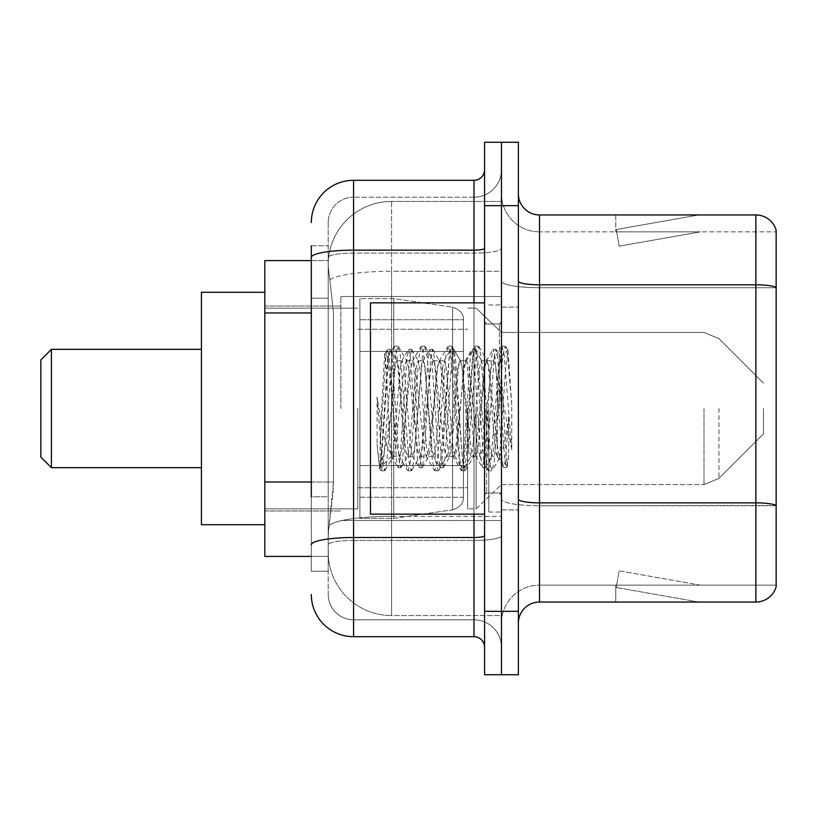 <?xml version="1.0" encoding="UTF-8"?>
<svg xmlns="http://www.w3.org/2000/svg" width="817" height="817" viewBox="0 0 817 817"><rect width="100%" height="100%" fill="white"/><g stroke="black" fill="none" stroke-linecap="round" stroke-linejoin="round"><path stroke-width="0.61" stroke-dasharray="4.08 3.06" d="M501.464 408.5L501.464 296.51L501.464 408.5M340.883 408.5L340.883 296.51L340.883 408.5M311.308 482.01L333.499 482.01L333.091 493.019L328.465 531.05L333.499 482.01L333.499 312.972L333.499 482.01L264.82 482.01L264.82 556.408L328.352 556.408L328.209 552.18A63.389 63.389 0 0 0 391.598 615.569L501.464 615.569L501.464 516.375L501.464 615.569L391.598 615.569L391.598 516.375L391.598 615.569A63.389 63.389 0 0 1 328.209 552.18L328.209 539.281L328.352 556.408L311.308 556.408M328.465 531.05L328.209 539.281L328.465 531.05M264.82 408.5L264.82 292.292L264.82 408.5M391.598 201.431L501.464 201.431L501.464 271.275L501.464 201.431L391.598 201.431A63.389 63.389 0 0 0 328.301 261.46C327.923 263.881 328.444 269.988 329.864 279.782L333.499 312.972L329.864 279.782C328.444 269.988 327.923 263.881 328.301 261.46L328.352 260.592L328.301 261.46A63.389 63.389 0 0 1 391.598 201.431L391.598 271.275L501.464 271.275L501.464 516.375L501.464 271.275L391.598 271.275L391.598 201.431A63.389 63.389 0 0 0 328.301 261.46M311.308 298.185L328.209 298.185L328.209 496.797L328.209 245.805L328.209 298.185L311.308 298.185L311.308 496.797L311.308 260.592L328.352 260.592L264.82 260.592L264.82 482.01M311.308 245.805L328.209 245.805L311.308 245.805L311.308 571.195L328.209 571.195L311.308 571.195L311.308 496.797L328.209 496.797L328.209 571.195L328.209 496.797L311.308 496.797M311.308 594.439A42.259 42.259 0 0 0 353.567 636.698L353.567 619.797A25.358 25.358 0 0 1 328.209 594.439L328.209 257.478L328.209 594.439A25.358 25.358 0 0 0 353.567 619.797L474.003 619.797L474.003 552.18L474.003 636.698A10.56 10.56 0 0 1 484.563 647.258L484.563 169.742L484.563 647.258M501.464 552.18L501.464 248.307L501.464 552.18M484.563 408.5L484.563 514.148L484.563 408.5M484.563 205.659L484.563 142.27L501.464 142.27L501.464 205.659L501.464 142.27L518.376 142.27L518.376 205.659L501.464 205.659L501.464 611.341L501.464 205.659L484.563 205.659L484.563 611.341L501.464 611.341L501.464 674.73L501.464 611.341L518.376 611.341L518.376 205.659M518.376 611.341L518.376 674.73L484.563 674.73L484.563 611.341M501.464 169.742L501.464 248.307L501.464 169.742A27.472 27.472 0 0 1 474.003 197.203A27.472 27.472 0 0 0 501.464 169.742A27.472 27.472 0 0 1 474.003 197.203L474.003 619.797L353.567 619.797L353.567 540.435L474.003 540.435A27.472 4.769 0 0 0 501.464 535.666A27.472 4.769 0 0 1 474.003 540.435L474.003 197.203L353.567 197.203L474.003 197.203M311.308 544.837A42.259 7.343 180 0 1 353.567 537.504L353.567 180.302A42.259 42.259 0 0 0 311.308 222.561A42.259 42.259 0 0 1 353.567 180.302L474.003 180.302A10.56 10.56 0 0 0 484.563 169.742A10.56 10.56 0 0 1 474.003 180.302L474.003 552.18L474.003 540.435L353.567 540.435L353.567 197.203L353.567 253.076L474.003 253.076A27.472 4.769 0 0 0 501.464 248.307A27.472 4.769 0 0 1 474.003 253.076L353.567 253.076L353.567 552.18L353.567 537.504L474.003 537.504A10.56 1.838 0 0 0 484.563 535.666M353.567 636.698L474.003 636.698M328.209 222.561L328.209 257.478L328.209 222.561A25.358 25.358 0 0 1 353.567 197.203A25.358 25.358 0 0 0 328.209 222.561A25.358 25.358 0 0 1 353.567 197.203M501.464 647.258A27.472 27.472 0 0 0 474.003 619.797A27.472 27.472 0 0 1 501.464 647.258A27.472 27.472 0 0 0 474.003 619.797M518.376 408.5L518.376 307.08L518.376 408.5M488.791 408.5L488.791 512.034L488.791 408.5M501.464 517.529L501.464 281.13L501.464 517.529M518.376 499.187L518.376 281.13L518.376 499.187A21.13 3.666 0 0 0 539.506 502.853L755.868 502.853A21.13 3.666 180 0 1 776.15 505.488L539.506 505.784L539.506 585.146A38.031 38.031 0 0 0 501.464 623.177A38.031 38.031 0 0 1 539.506 585.146L776.15 585.146L776.15 230.169A21.13 21.13 0 0 0 755.868 214.953L755.868 602.047A21.13 21.13 0 0 0 776.15 586.831L776.15 517.529L776.15 585.146L539.506 585.146L539.506 214.953A21.13 21.13 0 0 1 518.376 193.823L518.376 281.13L518.376 193.823M501.464 193.823L501.464 281.13L501.464 193.823A38.031 38.031 0 0 0 539.506 231.854A38.031 38.031 0 0 1 501.464 193.823A38.031 38.031 0 0 0 539.506 231.854L539.506 505.784A38.031 6.607 0 0 1 501.464 499.187A38.031 6.607 0 0 0 539.506 505.784L539.506 231.854L776.15 231.854L539.506 231.854M697.361 601.792A16.902 16.902 0 0 0 700.292 602.047L615.773 602.047L700.292 602.047A16.902 16.902 0 0 1 697.361 601.792A16.902 16.902 0 0 0 700.292 602.047A16.902 16.902 0 0 1 697.361 601.792A16.902 16.902 0 0 0 700.292 602.047A16.902 16.902 0 0 1 697.361 601.792L616.202 587.474L697.361 601.792M615.773 585.146L615.773 602.047L615.773 585.146L616.621 585.146L616.202 587.474L616.621 585.146L615.773 585.146L615.773 602.047L615.773 585.146L616.621 585.146L616.202 587.474L616.621 585.146L615.773 585.146L615.773 602.047L615.773 585.146L616.621 585.146L616.202 587.474L616.621 585.146L615.773 585.146M755.868 602.047L539.506 602.047L539.506 505.784L776.15 505.784L776.15 287.727L539.506 287.727A38.031 6.607 0 0 1 501.464 281.13A38.031 6.607 0 0 0 539.506 287.727L776.15 287.727M776.15 230.169A21.13 21.13 0 0 0 755.868 214.953L539.506 214.953M700.292 214.953L615.773 214.953L700.292 214.953A16.902 16.902 0 0 0 697.361 215.208A16.902 16.902 0 0 1 700.292 214.953A16.902 16.902 0 0 0 697.361 215.208A16.902 16.902 0 0 1 700.292 214.953A16.902 16.902 0 0 0 697.361 215.208A16.902 16.902 0 0 1 700.292 214.953M518.376 623.177A21.13 21.13 0 0 1 539.506 602.047M776.15 287.441L776.15 231.854L776.15 287.441A21.13 3.666 180 0 0 755.868 284.796L539.506 284.796A21.13 3.666 0 0 1 518.376 281.13M700.292 585.146L616.621 585.146L700.292 585.146L616.621 585.146L700.292 585.146L616.621 585.146L700.292 585.146L619.143 570.828L616.621 585.146L619.143 570.828L616.621 585.146L619.143 570.828L616.621 585.146L619.143 570.828L700.292 585.146M616.621 231.854L615.773 231.854L616.621 231.854L615.773 231.854L616.621 231.854L615.773 231.854L616.621 231.854L616.202 229.526L697.361 215.208L616.202 229.526L616.621 231.854L616.202 229.526L697.361 215.208L616.202 229.526L616.621 231.854L616.202 229.526L697.361 215.208L616.202 229.526L616.621 231.854L700.292 231.854L616.621 231.854L700.292 231.854L616.621 231.854L700.292 231.854L616.621 231.854L619.143 246.172L616.621 231.854M615.773 214.953L615.773 231.854L615.773 214.953M700.292 231.854L619.143 246.172L700.292 231.854M484.563 514.148L370.469 514.148L370.469 302.852L370.469 477.394L370.469 302.852L484.563 302.852M497.247 408.5L497.247 444.591L499.575 458.01L505.6 368.212L508.031 350.452L511.769 404.915L511.769 449.779L504.365 408.5L497.247 377.811L497.247 408.5L493.723 449.861L491.957 456.264L497.247 456.264L497.247 408.5L498.962 373.032L500.596 357.386L505.662 448.696L507.286 466.313L508.685 455.263L508.685 416.864C505.202 444.887 501.383 458.02 497.247 456.264C495.48 453.435 493.723 437.514 491.957 408.5L488.443 367.139L486.677 360.736L484.92 367.139L477.874 449.861L476.117 456.264L474.35 449.861L467.314 367.139L465.547 360.736L463.79 367.139L456.744 449.861L454.987 456.264L453.221 449.861L446.184 367.139L444.417 360.736L442.661 367.139L435.614 449.861L433.858 456.264L432.091 449.861L425.054 367.139L423.288 360.736L421.531 367.139L414.485 449.861L412.728 456.264L410.961 449.861L403.925 367.139L402.158 360.736L400.401 367.139L396.878 408.5C395.122 437.514 393.355 453.435 391.598 456.264C390.434 454.395 389.321 438.474 388.249 408.5L386.523 370.663L384.654 354.129L381.549 408.5L380.16 444.162L380.16 467.222C383.541 457.765 387.35 438.188 391.598 408.5L391.598 454.14L392.916 456.264L399.625 456.264L397.389 449.861L387.769 357.468L381.733 449.82L379.67 468.182L377.076 443.968L377.076 397.042L378.853 408.5C382.693 434.174 386.941 449.391 391.598 454.14M491.957 456.264L490.2 449.861L483.153 367.139L481.397 360.736L479.64 367.139L472.594 449.861L470.827 456.264L469.07 449.861L462.024 367.139L460.706 361.114L460.267 360.736L458.511 367.139L451.464 449.861L449.697 456.264L447.941 449.861L440.894 367.139L439.137 360.736L437.381 367.139L430.334 449.861L428.578 456.264L426.811 449.861L419.764 367.139L418.008 360.736L416.251 367.139L409.205 449.861L407.448 456.264L405.681 449.861L398.635 367.139L396.878 360.736L395.122 367.139L391.598 408.5L391.323 456.162M497.247 456.264L503.486 467.395L502.087 459.767L495.041 357.233L493.284 349.298L491.517 357.233L484.481 459.767L482.714 467.702L480.958 459.767L473.911 357.233L472.155 349.298L470.388 357.233L463.351 459.767L461.585 467.702L459.828 459.767L452.781 357.233L451.025 349.298L449.258 357.233L442.222 459.767L440.455 467.702L438.698 459.767L431.652 357.233L429.895 349.298L428.128 357.233L421.092 459.767L419.325 467.702L417.569 459.767L410.522 357.233L408.766 349.298L406.999 357.233L399.962 459.767L398.196 467.702L396.439 459.767L389.392 357.233L387.636 349.298L385.869 357.233L380.16 444.162M508.685 416.864L505.611 459.767L503.486 467.395M508.685 455.263L506.846 467.395L504.722 459.767L497.686 357.233L495.919 349.298L494.162 357.233L487.116 459.767L485.359 467.702L483.593 459.767L476.556 357.233L474.789 349.298L473.033 357.233L465.986 459.767L464.23 467.702L462.463 459.767L455.426 357.233L453.66 349.298L451.903 357.233L444.857 459.767L443.1 467.702L441.343 459.767L434.297 357.233L432.53 349.298L430.773 357.233L423.727 459.767L421.97 467.702L420.214 459.767L413.167 357.233L411.4 349.298L409.644 357.233L402.597 459.767L400.841 467.702L399.084 459.767L392.037 357.233L390.281 349.298L388.514 357.233L381.468 459.767L380.16 467.222M51.41 349.339L51.41 467.661L40.85 457.101L40.85 359.899L40.85 408.5L40.85 359.899L51.41 349.339L51.41 467.661L51.41 349.339L201.431 349.339L201.431 524.708L201.431 349.339M763.476 408.5L763.476 433.858L763.476 408.5M476.117 408.5L476.117 508.868L476.117 408.5M467.661 408.5L467.661 508.868L467.661 408.5M357.785 408.5L357.785 508.868L357.785 408.5M463.433 465.547L463.433 319.753L463.433 351.453L359.899 351.453L359.899 298.624L359.899 518.376L359.899 465.547L463.433 465.547L463.433 319.753L463.433 351.453L359.899 351.453L359.899 319.753L359.899 497.247L359.899 465.547L463.433 465.547L463.433 497.267L359.899 497.247L359.899 465.547L463.433 465.547L463.433 497.267L359.899 497.247L359.899 298.624L359.899 518.376L359.899 465.547L393.712 465.547L393.712 518.376L393.712 298.624L393.712 351.453L359.899 351.453L463.433 351.453L393.712 351.453L393.712 298.624L393.712 518.376L393.712 465.547L463.433 465.547M264.82 524.708L201.431 524.708L201.431 292.292L264.82 292.292M497.247 377.811L495.786 367.139L493.55 360.736L491.313 367.139L482.367 449.861L480.13 456.264L477.894 449.861L468.948 367.139L466.711 360.736L466.007 361.339L464.475 367.139L455.529 449.861L453.292 456.264L451.055 449.861L442.109 367.139L439.873 360.736L439.168 361.339L437.636 367.139L428.7 449.861L426.464 456.264L424.227 449.861L415.281 367.139L413.045 360.736L410.808 367.139L401.862 449.861L399.625 456.264M497.247 444.591L489.077 367.139L486.84 360.736L484.604 367.139L475.657 449.861L473.421 456.264L471.184 449.861L462.238 367.139L460.002 360.736L457.765 367.139L448.819 449.861L446.582 456.264L444.346 449.861L435.4 367.139L433.173 360.736L430.937 367.139L421.991 449.861L419.754 456.264L417.518 449.861L408.571 367.139L406.335 360.736L404.098 367.139L395.152 449.861L392.916 456.264M391.598 393.59L391.598 408.5M511.769 449.779L504.171 354.558L501.934 346.214L499.698 354.558L490.751 462.442L488.515 470.786L486.278 462.442L477.332 354.558L475.096 346.214L472.859 354.558L463.913 462.442L461.676 470.786L459.44 462.442L450.504 354.558L448.267 346.214L446.031 354.558L437.085 462.442L434.848 470.786L432.612 462.442L423.666 354.558L421.429 346.214L419.192 354.558L410.246 462.442L408.01 470.786L405.773 462.442L396.827 354.558L394.591 346.214L392.354 354.558L383.418 462.442L381.182 470.786L380.63 470.316L378.945 462.442L377.076 443.968M511.769 404.915L507.52 354.558L505.284 346.214L503.047 354.558L494.101 462.442L491.865 470.786L489.628 462.442L480.692 354.558L478.456 346.214L476.219 354.558L467.273 462.442L465.036 470.786L462.8 462.442L453.854 354.558L451.617 346.214L449.381 354.558L440.434 462.442L438.198 470.786L435.961 462.442L427.015 354.558L424.779 346.214L422.542 354.558L413.606 462.442L411.37 470.786L409.133 462.442L400.187 354.558L397.95 346.214L395.714 354.558L386.768 462.442L384.531 470.786L382.295 462.442L377.076 397.042M463.433 351.453L463.433 319.733L359.899 319.753L463.433 319.733L463.433 497.267C463.77 503.047 460.155 507.224 452.587 509.808L452.587 465.547L452.587 509.808L393.712 518.376L359.899 518.376L393.712 518.376L452.587 509.808C460.155 507.224 463.77 503.047 463.433 497.267L463.433 319.733C463.77 313.953 460.155 309.776 452.587 307.192L452.587 509.808L452.587 307.192L393.712 298.624L359.899 298.624L393.712 298.624L452.587 307.192C460.155 309.776 463.77 313.953 463.433 319.733L463.433 351.453M391.598 516.375A63.389 11.009 180 0 0 328.965 525.678A63.389 11.009 180 0 1 391.598 516.375L501.464 516.375L391.598 516.375L391.598 271.275L391.598 516.375M329.864 279.782A63.389 11.009 180 0 1 391.598 271.275A63.389 11.009 180 0 0 329.864 279.782M328.209 552.18A63.389 63.389 0 0 0 391.598 615.569M311.308 312.972L264.82 312.972M311.308 257.478A42.259 7.343 180 0 1 353.567 250.145L474.003 250.145A10.56 1.838 -0 0 0 484.563 248.307M474.003 514.148L474.003 302.852M353.567 253.076A25.358 4.402 180 0 0 328.209 257.478A25.358 4.402 180 0 1 353.567 253.076M353.567 540.435A25.358 4.402 180 0 0 328.209 544.837A25.358 4.402 180 0 1 353.567 540.435M353.567 619.797A25.358 25.358 0 0 1 328.209 594.439M501.464 623.177A38.031 38.031 0 0 1 539.506 585.146M499.361 408.5L499.361 323.981L499.361 408.5M486.677 408.5L486.677 493.019L486.677 408.5M718.95 408.5L718.95 478.374L718.95 408.5M704.009 408.5L704.009 484.563L704.009 408.5M452.587 351.453L452.587 307.192L452.587 351.453M340.883 296.51L501.464 296.51L340.883 296.51M264.82 306.028L340.883 306.028L264.82 306.028M264.82 510.972L340.883 510.972L264.82 510.972M340.883 520.49L501.464 520.49L340.883 520.49M484.563 323.981L501.464 323.981L484.563 323.981M484.563 493.019L501.464 493.019L484.563 493.019M501.464 307.08L518.376 307.08L501.464 307.08M488.791 512.034L501.464 512.034L488.791 512.034M488.791 304.966L501.464 304.966L488.791 304.966M501.464 509.92L518.376 509.92L501.464 509.92M499.361 323.981L501.464 321.867L499.361 323.981L486.677 323.981L484.563 321.867L486.677 323.981L499.361 323.981M486.677 493.019L499.361 493.019L501.464 495.133L499.361 493.019L486.677 493.019L484.563 495.133L486.677 493.019M384.899 354.037L388.187 357.325M396.878 360.736L402.158 360.736M418.008 360.736L423.288 360.736M439.137 360.736L444.417 360.736M460.267 360.736L465.547 360.736M481.397 360.736L486.677 360.736M407.448 456.264L412.728 456.264M428.578 456.264L433.858 456.264M449.697 456.264L454.987 456.264M470.827 456.264L476.117 456.264M500.596 357.386L507.653 350.319M507.286 466.313L499.146 458.174M391.598 456.264L379.68 468.182M503.844 467.702L506.489 467.702M493.284 349.298L495.919 349.298M482.714 467.702L485.359 467.702M472.155 349.298L474.789 349.298M461.585 467.702L464.23 467.702M451.025 349.298L453.66 349.298M440.455 467.702L443.1 467.702M429.895 349.298L432.53 349.298M419.325 467.702L421.97 467.702M408.766 349.298L411.4 349.298M398.196 467.702L400.841 467.702M387.636 349.298L390.281 349.298M500.852 357.478L496.287 349.605M507.52 466.231L506.846 467.395M485.717 467.395L492.406 455.886M475.157 349.605L481.836 361.114M464.587 467.395L471.276 455.886M454.027 349.605L460.706 361.114M443.457 467.395L450.147 455.886M432.898 349.605L439.577 361.114M422.328 467.395L429.017 455.886M411.768 349.605L418.447 361.114M401.198 467.395L407.887 455.886M390.638 349.605L397.317 361.114M486.238 361.114L492.927 349.605M475.668 455.886L482.357 467.395M465.108 361.114L471.797 349.605M454.538 455.886L461.227 467.395M443.978 361.114L450.667 349.605M433.408 455.886L440.097 467.395M422.849 361.114L429.538 349.605M412.279 455.886L418.968 467.395M401.719 361.114L408.408 349.605M391.312 456.162L397.838 467.395M384.654 354.129L387.278 349.605M51.41 467.661L201.431 467.661M763.476 433.858L718.95 478.374L704.009 484.563L718.95 478.374L763.476 433.858M501.464 484.563L704.009 484.563L501.464 484.563L476.117 508.868L467.661 508.868L476.117 508.868L501.464 484.563M357.785 487.739L467.661 487.739L357.785 487.739M264.82 508.868L357.785 508.868L264.82 508.868M264.82 308.132L357.785 308.132L264.82 308.132M357.785 329.261L467.661 329.261L357.785 329.261M467.661 308.132L476.117 308.132L501.464 332.437L704.009 332.437L718.95 338.626L763.476 383.142L718.95 338.626L704.009 332.437L501.464 332.437L476.117 308.132L467.661 308.132M406.335 360.736L413.045 360.736M433.173 360.736L439.873 360.736M460.002 360.736L466.711 360.736M486.84 360.736L493.55 360.736M419.754 456.264L426.464 456.264M446.582 456.264L453.292 456.264M473.421 456.264L480.13 456.264M501.934 346.214L505.284 346.214M488.515 470.786L491.865 470.786M475.096 346.214L478.456 346.214M461.676 470.786L465.036 470.786M448.267 346.214L451.617 346.214M434.848 470.786L438.198 470.786M421.429 346.214L424.779 346.214M408.01 470.786L411.37 470.786M394.591 346.214L397.95 346.214M381.182 470.786L384.531 470.786M499.585 458.01L492.416 470.316M508.031 350.452L505.835 346.684M478.997 346.684L487.545 361.339M465.578 470.316L474.126 455.661M452.169 346.684L460.706 361.339M438.749 470.316L447.297 455.661M425.33 346.684L433.878 361.339M411.911 470.316L420.459 455.661M398.492 346.684L407.04 361.339M385.083 470.316L393.62 455.661M492.835 361.339L501.383 346.684M479.426 455.661L487.963 470.316M466.007 361.339L474.544 346.684M452.587 455.661L461.135 470.316M439.168 361.339L447.716 346.684M425.749 455.661L434.297 470.316M412.34 361.339L420.878 346.684M398.921 455.661L407.469 470.316M387.758 357.468L394.049 346.684M379.313 468.059L380.63 470.316"/><path stroke-width="1.23" d="M311.308 298.185L311.308 245.805L311.308 260.592L264.82 260.592L264.82 556.408L311.308 556.408M311.308 496.797L311.308 245.805M484.563 611.341L484.563 674.73L501.464 674.73L501.464 611.341L501.464 674.73L518.376 674.73L518.376 611.341L501.464 611.341L501.464 205.659L501.464 611.341L484.563 611.341L484.563 205.659L501.464 205.659L501.464 142.27L501.464 205.659L518.376 205.659L518.376 611.341M518.376 205.659L518.376 142.27L484.563 142.27L484.563 205.659M311.308 222.561A42.259 42.259 0 0 1 353.567 180.302L353.567 636.698L474.003 636.698L474.003 514.148M353.567 180.302L474.003 180.302A10.56 10.56 0 0 0 484.563 169.742M484.563 647.258A10.56 10.56 0 0 0 474.003 636.698M353.567 636.698A42.259 42.259 0 0 1 311.308 594.439M518.376 623.177A21.13 21.13 0 0 1 539.506 602.047L755.868 602.047L755.868 214.953L539.506 214.953A21.13 21.13 0 0 1 518.376 193.823A21.13 21.13 0 0 0 539.506 214.953L539.506 602.047M776.15 230.169A21.13 21.13 0 0 0 755.868 214.953A21.13 21.13 0 0 1 776.15 230.169L776.15 586.831A21.13 21.13 0 0 1 755.868 602.047M776.15 287.727L776.15 505.488A21.13 3.666 180 0 0 755.868 502.853L539.506 502.853A21.13 3.666 -0 0 1 518.376 499.187M51.41 467.661L51.41 349.339L40.85 359.899L40.85 457.101L51.41 467.661L201.431 467.661M264.82 292.292L201.431 292.292L201.431 524.708L264.82 524.708M484.563 302.852L370.469 302.852L370.469 514.148L484.563 514.148M311.308 312.972L264.82 312.972M311.308 482.01L264.82 482.01M484.563 535.666A10.56 1.838 0 0 1 474.003 537.504L353.567 537.504A42.259 7.343 180 0 0 311.308 544.837M311.308 257.478A42.259 7.343 180 0 1 353.567 250.145L474.003 250.145L474.003 180.302M474.003 302.852L474.003 250.145A10.56 1.838 0 0 0 484.563 248.307M776.15 287.441A21.13 3.666 180 0 0 755.868 284.796L539.506 284.796A21.13 3.666 -0 0 1 518.376 281.13M51.41 349.339L201.431 349.339"/></g></svg>
